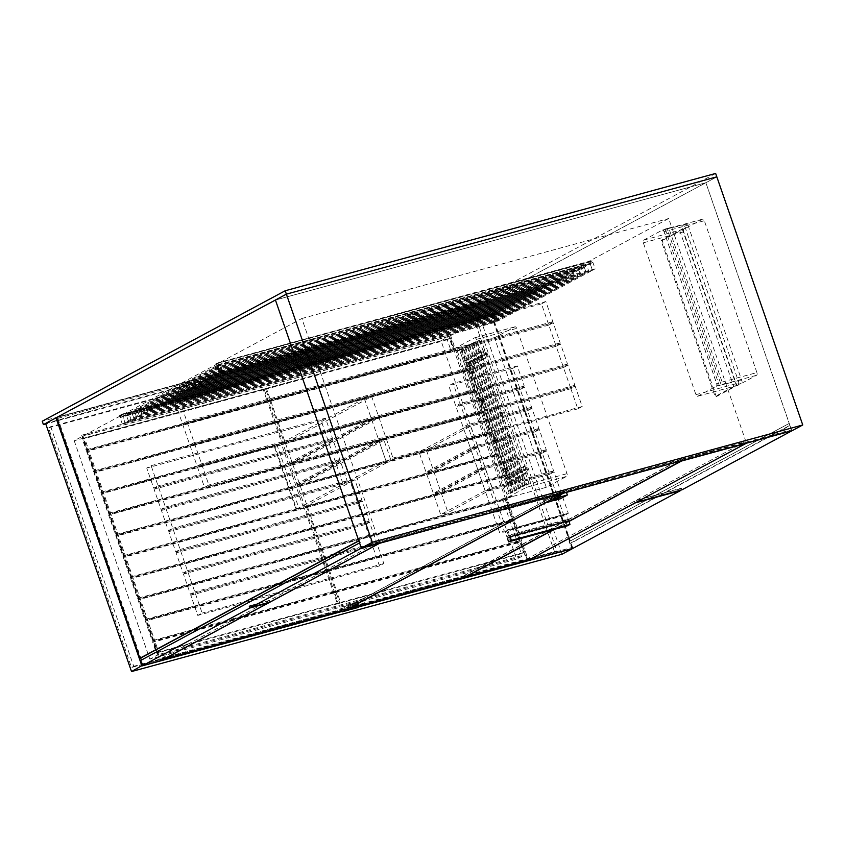 <?xml version="1.0" encoding="UTF-8"?>
<svg xmlns="http://www.w3.org/2000/svg" width="845" height="845" viewBox="0 0 845 845"><rect width="100%" height="100%" fill="white"/><g stroke="black" fill="none" stroke-linecap="round" stroke-linejoin="round"><path stroke-width="0.63" stroke-dasharray="4.22 3.17" d="M81.669 435.217L158.036 655.731L526.699 555.26L524.872 554.742L158.036 654.717L82.409 436.326L449.244 336.352L450.343 334.747L81.669 435.217L82.409 436.326L74.202 440.731L149.829 659.121L516.665 559.147L441.037 340.757L74.202 440.731M158.036 655.731L158.036 654.717L149.829 659.121M441.037 340.757L449.244 336.352L524.872 554.742L516.665 559.147M526.699 555.26L450.343 334.747M57.83 418.359L486.445 301.549L571.632 547.56L143.016 664.371L57.83 418.359L56.721 418.043M486.445 301.549L486.445 300.535L56.002 417.842M571.632 547.56L572.287 548.542M572.318 548.532L486.445 300.535L476.052 306.122L561.967 554.246M143.016 664.371L142.351 665.342M342.088 611.421L359.273 606.742M45.609 423.429L476.052 306.122M554.647 552.176L471.668 312.534L48.545 427.845L131.535 667.487L554.647 552.176L556.834 551.003L473.855 311.361L471.668 312.534M473.855 311.361L50.732 426.672L48.545 427.845M50.732 426.672L133.721 666.314L131.535 667.487M133.721 666.314L556.834 551.003M335.877 591.838L333.69 593.021L337.43 603.837L339.627 602.654L335.877 591.838L154.91 641.144L152.713 642.327L156.462 653.143L158.649 651.96L154.91 641.144M333.69 593.021L152.713 642.327M337.43 603.837L156.462 653.143M339.627 602.654L158.649 651.96M328.536 570.639L326.35 571.811L333.321 591.954L335.507 590.782L328.536 570.639L147.558 619.945L145.372 621.117L152.353 641.26L154.54 640.087L147.558 619.945M326.35 571.811L145.372 621.117M333.321 591.954L152.353 641.26M335.507 590.782L154.54 640.087M265.531 388.668L263.344 389.851L267.242 401.09L269.428 399.907L265.531 388.668L84.563 437.974L82.377 439.157L86.264 450.396L88.45 449.223L84.563 437.974M263.344 389.851L82.377 439.157M267.242 401.09L86.264 450.396M269.428 399.907L88.45 449.223M321.195 549.43L319.009 550.602L325.98 570.745L328.166 569.572L321.195 549.43L140.217 598.735L138.031 599.908L145.002 620.061L147.199 618.878L140.217 598.735M319.009 550.602L138.031 599.908M325.98 570.745L145.002 620.061M328.166 569.572L147.199 618.878M313.854 528.22L311.657 529.392L318.639 549.546L320.825 548.363L313.854 528.22L132.876 577.526L130.69 578.698L137.661 598.851L139.847 597.668L132.876 577.526M311.657 529.392L130.69 578.698M318.639 549.546L137.661 598.851M320.825 548.363L139.847 597.668M306.503 507.011L304.316 508.183L311.298 528.336L313.484 527.164L306.503 507.011L125.535 556.316L123.349 557.489L130.32 577.642L132.507 576.47L125.535 556.316M304.316 508.183L123.349 557.489M311.298 528.336L130.32 577.642M313.484 527.164L132.507 576.47M291.842 487.797L289.645 488.97L296.627 509.123L298.813 507.951L291.842 487.797L118.194 535.107L115.997 536.29L122.979 556.432L125.166 555.26L118.194 535.107M289.645 488.97L115.997 536.29M296.627 509.123L122.979 556.432M298.813 507.951L125.166 555.26M284.49 466.588L282.304 467.771L289.286 487.914L291.472 486.741L284.49 466.588L110.853 513.897L108.656 515.08L115.638 535.223L117.825 534.051L110.853 513.897M282.304 467.771L108.656 515.08M289.286 487.914L115.638 535.223M291.472 486.741L117.825 534.051M277.149 445.389L274.963 446.561L281.945 466.704L284.131 465.532L277.149 445.389L103.502 492.698L101.316 493.871L108.297 514.013L110.484 512.841L103.502 492.698M274.963 446.561L101.316 493.871M281.945 466.704L108.297 514.013M284.131 465.532L110.484 512.841M277.139 422.183L274.952 423.356L281.924 443.498L284.11 442.326L277.139 422.183L96.161 471.489L93.975 472.661L100.946 492.804L103.143 491.632L96.161 471.489M274.952 423.356L93.975 472.661M281.924 443.498L100.946 492.804M284.11 442.326L103.143 491.632M269.798 400.974L267.601 402.146L274.583 422.299L276.769 421.116L269.798 400.974L88.82 450.279L86.634 451.452L93.605 471.605L95.791 470.422L88.82 450.279M267.601 402.146L86.634 451.452M274.583 422.299L93.605 471.605M276.769 421.116L95.791 470.422M519.781 541.74L517.594 542.912L521.344 553.728L523.53 552.556L519.781 541.74L336.796 591.595L334.609 592.768L338.349 603.583L340.535 602.411L336.796 591.595M517.594 542.912L334.609 592.768M521.344 553.728L338.349 603.583M523.53 552.556L340.535 602.411M512.44 520.531L510.253 521.703L517.224 541.856L519.411 540.673L512.44 520.531L329.455 570.386L327.258 571.558L334.24 591.711L336.426 590.528L329.455 570.386M510.253 521.703L327.258 571.558M517.224 541.856L334.24 591.711M519.411 540.673L336.426 590.528M505.099 499.321L502.912 500.493L509.884 520.647L512.07 519.474L505.099 499.321L322.114 549.176L319.917 550.348L326.899 570.502L329.085 569.329L322.114 549.176M502.912 500.493L319.917 550.348M509.884 520.647L326.899 570.502M512.07 519.474L329.085 569.329M505.817 475.915L503.631 477.098L510.602 497.24L512.788 496.068L505.817 475.915L314.762 527.967L312.576 529.15L319.558 549.292L321.744 548.12L314.762 527.967M503.631 477.098L312.576 529.15M510.602 497.24L319.558 549.292M512.788 496.068L321.744 548.12M498.476 454.716L496.279 455.888L503.261 476.031L505.447 474.858L498.476 454.716L307.422 506.757L305.235 507.94L312.206 528.083L314.403 526.91L307.422 506.757M496.279 455.888L305.235 507.94M503.261 476.031L312.206 528.083M505.447 474.858L314.403 526.91M491.125 433.506L488.938 434.679L495.92 454.821L498.106 453.649L491.125 433.506L300.081 485.558L297.894 486.731L304.865 506.873L307.052 505.701L300.081 485.558M488.938 434.679L297.894 486.731M495.92 454.821L304.865 506.873M498.106 453.649L307.052 505.701M483.784 412.297L481.597 413.469L488.568 433.622L490.765 432.439L483.784 412.297L292.74 464.349L290.553 465.521L297.524 485.664L299.711 484.491L292.74 464.349M481.597 413.469L290.553 465.521M488.568 433.622L297.524 485.664M490.765 432.439L299.711 484.491M476.443 391.087L474.256 392.26L481.227 412.413L483.424 411.23L476.443 391.087L285.399 443.139L283.202 444.312L290.184 464.465L292.37 463.282L285.399 443.139M474.256 392.26L283.202 444.312M481.227 412.413L290.184 464.465M483.424 411.23L292.37 463.282M469.102 369.878L466.915 371.05L473.887 391.203L476.073 390.031L469.102 369.878L278.058 421.93L275.861 423.102L282.843 443.255L285.029 442.083L278.058 421.93M466.915 371.05L275.861 423.102M473.887 391.203L282.843 443.255M476.073 390.031L285.029 442.083M461.761 348.668L459.574 349.851L466.546 369.994L468.732 368.821L461.761 348.668L270.706 400.72L268.52 401.903L275.502 422.046L277.688 420.873L270.706 400.72M459.574 349.851L268.52 401.903M466.546 369.994L275.502 422.046M468.732 368.821L277.688 420.873M449.445 338.57L447.248 339.743L451.145 350.981L453.332 349.809L449.445 338.57L266.45 388.425L264.263 389.598L268.15 400.836L270.347 399.664L266.45 388.425M447.248 339.743L264.263 389.598M451.145 350.981L268.15 400.836M453.332 349.809L270.347 399.664M567.882 365.156L563.499 367.512L570.481 387.654L574.853 385.299L567.882 365.156L201.902 464.866L197.519 467.222L204.501 487.364L208.873 485.009L201.902 464.866M563.499 367.512L197.519 467.222M570.481 387.654L204.501 487.364M574.853 385.299L208.873 485.009M560.541 343.947L556.158 346.302L563.129 366.445L567.513 364.1L560.541 343.947L194.561 443.657L190.178 446.012L197.16 466.155L201.532 463.81L194.561 443.657M556.158 346.302L190.178 446.012M563.129 366.445L197.16 466.155M567.513 364.1L201.532 463.81M553.19 322.737L548.817 325.093L555.788 345.235L560.172 342.89L553.19 322.737L187.22 422.447L182.837 424.803L189.819 444.945L194.192 442.6L187.22 422.447M548.817 325.093L182.837 424.803M555.788 345.235L189.819 444.945M560.172 342.89L194.192 442.6M545.849 301.538L541.476 303.883L548.447 324.036L552.831 321.681L545.849 301.538L179.869 401.248L175.496 403.593L182.467 423.746L186.851 421.391L179.869 401.248M541.476 303.883L175.496 403.593M548.447 324.036L182.467 423.746M552.831 321.681L186.851 421.391M303.408 507.422L296.426 487.269L289.106 489.266L296.077 509.419L303.408 507.422L393.369 459.12L386.387 438.967L296.426 487.269M386.387 438.967L379.067 440.963L289.106 489.266M570.84 388.711L577.822 408.864L582.194 406.508L575.223 386.366L570.84 388.711L379.067 440.963L386.038 461.116L296.077 509.419M577.822 408.864L393.369 459.12M296.067 486.213L289.085 466.06L281.755 468.056L288.736 488.209L296.067 486.213L386.028 437.911L379.046 417.757L289.085 466.06M379.046 417.757L371.715 419.754L281.755 468.056M371.715 419.754L378.697 439.907L288.736 488.209M378.697 439.907L386.028 437.911M288.715 465.003L281.744 444.861L274.414 446.857L281.396 467L288.715 465.003L378.676 416.701L371.705 396.558L281.744 444.861M371.705 396.558L364.375 398.555L274.414 446.857M364.375 398.555L371.356 418.697L281.396 467M371.356 418.697L378.676 416.701M575.223 386.366L383.44 438.618L379.067 440.963L386.038 461.116L390.411 458.761L383.44 438.618M582.194 406.508L390.411 458.761M376.87 543.43L372.497 545.775L379.468 565.918L383.841 563.573L376.87 543.43L195.163 592.926L190.79 595.281L197.762 615.424L202.135 613.079L195.163 592.926M372.497 545.775L190.79 595.281M379.468 565.918L197.762 615.424M383.841 563.573L202.135 613.079M369.529 522.221L365.146 524.565L372.127 544.719L376.5 542.363L369.529 522.221L187.822 571.727L183.439 574.072L190.421 594.225L194.794 591.87L187.822 571.727M365.146 524.565L183.439 574.072M372.127 544.719L190.421 594.225M376.5 542.363L194.794 591.87M362.188 501.011L357.805 503.356L364.786 523.509L369.159 521.154L362.188 501.011L180.481 550.518L176.098 552.862L183.08 573.016L187.453 570.66L180.481 550.518M357.805 503.356L176.098 552.862M364.786 523.509L183.08 573.016M369.159 521.154L187.453 570.66M354.847 479.802L350.464 482.157L357.435 502.3L361.818 499.944L354.847 479.802L173.14 529.308L168.757 531.653L175.728 551.806L180.112 549.451L173.14 529.308M350.464 482.157L168.757 531.653M357.435 502.3L175.728 551.806M361.818 499.944L180.112 549.451M340.176 460.588L335.792 462.944L342.774 483.087L347.147 480.742L340.176 460.588L165.789 508.099L161.416 510.454L168.387 530.597L172.771 528.252L165.789 508.099M335.792 462.944L161.416 510.454M342.774 483.087L168.387 530.597M347.147 480.742L172.771 528.252M325.483 418.169L321.111 420.525L328.082 440.667L332.465 438.323L325.483 418.169L151.107 465.679L146.734 468.035L153.706 488.178L158.078 485.833L151.107 465.679M321.111 420.525L146.734 468.035M328.082 440.667L153.706 488.178M332.465 438.323L158.078 485.833M332.835 439.379L328.451 441.734L335.423 461.877L339.806 459.532L332.835 439.379L158.448 486.889L154.075 489.244L161.046 509.387L165.43 507.042L158.448 486.889M328.451 441.734L154.075 489.244M335.423 461.877L161.046 509.387M339.806 459.532L165.43 507.042M561.323 493.174L556.95 495.519L563.921 515.672L568.305 513.316L561.323 493.174L497.219 510.633L492.836 512.989L499.807 533.132L504.19 530.787L497.219 510.633M556.95 495.519L492.836 512.989M563.921 515.672L499.807 533.132M568.305 513.316L504.19 530.787M553.982 471.964L549.609 474.309L556.58 494.462L560.953 492.107L553.982 471.964L489.868 489.435L485.495 491.779L492.466 511.933L496.849 509.577L489.868 489.435M549.609 474.309L485.495 491.779M556.58 494.462L492.466 511.933M560.953 492.107L496.849 509.577M546.641 450.755L542.258 453.11L549.239 473.253L553.612 470.897L546.641 450.755L482.527 468.225L478.154 470.57L485.125 490.723L489.508 488.368L482.527 468.225M542.258 453.11L478.154 470.57L433.717 494.431L440.689 514.573L448.019 512.577L441.048 492.434L433.717 494.431M549.239 473.253L485.125 490.723L440.689 514.573M553.612 470.897L489.508 488.368M539.3 429.545L534.917 431.901L541.898 452.043L546.271 449.698L539.3 429.545L475.186 447.016L470.813 449.36L477.784 469.514L482.157 467.158L475.186 447.016M534.917 431.901L470.813 449.36L426.376 473.221L433.348 493.374L440.678 491.378L433.707 471.225L426.376 473.221M541.898 452.043L477.784 469.514L433.348 493.374M546.271 449.698L482.157 467.158M531.949 408.336L527.576 410.691L534.547 430.834L538.93 428.489L531.949 408.336L467.845 425.806L463.461 428.161L470.443 448.304L474.816 445.949L467.845 425.806M527.576 410.691L463.461 428.161L419.036 452.012L426.007 472.165L433.337 470.169L426.355 450.015L419.036 452.012M534.547 430.834L470.443 448.304L426.007 472.165M538.93 428.489L474.816 445.949M485.474 468.574L478.154 470.57L485.125 490.723L492.455 488.727L485.474 468.574L441.048 492.434M492.455 488.727L448.019 512.577M478.133 447.364L470.813 449.36L477.784 469.514L485.114 467.517L478.133 447.364L433.707 471.225M485.114 467.517L440.678 491.378M470.792 426.165L463.461 428.161L470.443 448.304L477.763 446.308L470.792 426.165L426.355 450.015M477.763 446.308L433.337 470.169M517.267 365.927L512.894 368.272L519.865 388.425L524.249 386.07L517.267 365.927L453.163 383.387L448.779 385.742L455.751 405.885L460.134 403.54L453.163 383.387M512.894 368.272L448.779 385.742M519.865 388.425L455.751 405.885M524.249 386.07L460.134 403.54M524.608 387.126L520.235 389.482L527.206 409.624L531.589 407.279L524.608 387.126L460.504 404.597L456.12 406.952L463.102 427.095L467.475 424.75L460.504 404.597M520.235 389.482L456.12 406.952M527.206 409.624L463.102 427.095M531.589 407.279L467.475 424.75M517.256 473.559L517.858 474.383L517.393 473.126A1.13 0.613 74.7 0 1 518.576 474.647A1.13 0.613 74.7 0 1 517.393 473.126M514.763 474.246L515.218 475.217L514.763 474.246M513.2 475.735L513.665 476.717L513.2 475.735M510.707 476.422L511.172 477.393L510.707 476.422M513.359 475.239A1.13 0.613 74.7 0 1 514.531 476.823A1.13 0.613 74.7 0 1 513.359 475.239M509.155 477.911L509.609 478.893L509.155 477.911M506.662 478.587L507.116 479.569L506.662 478.587M509.313 477.414A1.13 0.613 74.7 0 1 510.486 478.988A1.13 0.613 74.7 0 1 509.313 477.414M521.302 471.394L521.904 472.207L521.439 470.95A1.13 0.613 74.7 0 1 522.632 472.471A1.13 0.613 74.7 0 1 521.439 470.95M518.809 472.07L519.263 473.042L518.809 472.07M525.347 469.218L525.96 470.042L525.484 468.774A1.13 0.613 74.7 0 1 526.678 470.295A1.13 0.613 74.7 0 1 525.484 468.774M522.854 469.894L523.319 470.876L522.854 469.894M506.979 482.77L509.905 481.967L507.697 475.608L504.771 476.411L506.979 482.77L525.358 472.894L528.294 472.101L526.086 465.732L523.15 466.535L525.358 472.894M464.718 360.836L483.108 350.96L485.315 357.329L466.926 367.195L469.852 366.403L467.655 360.033L464.718 360.836L466.926 367.195L472.049 365.22L466.926 367.195L504.771 476.411L507.697 475.608L526.086 465.732M469.112 366.022L506.958 475.239L504.771 476.411L523.15 466.535M509.905 481.967L528.294 472.101M496.152 438.09L495.709 437.15L496.152 438.09M493.005 438.006L493.448 438.946L493.005 438.006M484.174 403.53L483.731 402.59L484.174 403.53M481.027 403.435L481.47 404.375L481.027 403.435M472.197 368.959L471.753 368.019L472.197 368.959M469.049 368.874L469.493 369.814L469.049 368.874M508.13 472.661L507.687 471.721L508.13 472.661M504.983 472.566L505.426 473.506L504.983 472.566M496.533 440.562L496.078 439.59L496.533 440.562M496.089 439.242A1.13 0.613 74.7 0 1 497.251 440.826A1.13 0.613 74.7 0 1 496.089 439.242M482.939 401.333L482.484 400.35L482.939 401.333M482.484 400.012A1.13 0.613 74.7 0 1 483.657 401.586A1.13 0.613 74.7 0 1 482.484 400.012M473.02 372.698L472.556 371.726L473.02 372.698M472.566 371.377A1.13 0.613 74.7 0 1 473.739 372.962A1.13 0.613 74.7 0 1 472.566 371.377M506.451 469.186L505.997 468.214L506.451 469.186M506.007 467.866A1.13 0.613 74.7 0 1 507.169 469.45A1.13 0.613 74.7 0 1 506.007 467.866M503.356 469.049L503.81 470.021L503.356 469.049M469.915 372.56L470.38 373.532L469.915 372.56M479.844 401.185L480.298 402.167L479.844 401.185M493.438 440.425L493.892 441.396L493.438 440.425M472.049 365.22L509.884 474.436L506.958 475.239M485.315 357.329L488.241 356.527L469.852 366.403L507.697 475.608L509.884 474.436M503.451 412.973L503.007 412.043L503.451 412.973M500.303 412.888L500.747 413.828L500.303 412.888M477.245 341.538L479.432 340.355L473.58 342.531L477.245 341.538L526.847 484.681L529.033 483.498L523.182 485.674L526.847 484.681M479.432 340.355L529.033 483.498M475.767 341.359L525.368 484.502M473.58 342.531L523.182 485.674M477.203 357.995L477.805 358.808L477.34 357.551A1.13 0.613 74.7 0 1 478.534 359.072A1.13 0.613 74.7 0 1 477.34 357.551M474.71 358.671L475.165 359.643L474.71 358.671M473.158 360.16L473.76 360.984L473.295 359.727A1.13 0.613 74.7 0 1 474.478 361.248A1.13 0.613 74.7 0 1 473.295 359.727M470.665 360.847L471.119 361.818L470.665 360.847M469.102 362.336L469.714 363.16L469.239 361.903A1.13 0.613 74.7 0 1 470.433 363.413A1.13 0.613 74.7 0 1 469.239 361.903M466.609 363.023L467.074 363.994L466.609 363.023M481.249 355.819L481.713 356.791L481.249 355.819M478.756 356.495L479.221 357.467L478.756 356.495M481.407 355.312A1.13 0.613 74.7 0 1 482.579 356.896A1.13 0.613 74.7 0 1 481.407 355.312M485.305 353.643L485.759 354.615L485.305 353.643M482.812 354.319L483.266 355.301L482.812 354.319M485.463 353.147A1.13 0.613 74.7 0 1 486.625 354.72A1.13 0.613 74.7 0 1 485.463 353.147M467.655 360.033L486.033 350.168L483.108 350.96M488.241 356.527L486.033 350.168M471.721 343.535L469.535 344.707L473.189 343.714L475.386 342.531L471.721 343.535L521.323 486.678L519.136 487.85L524.988 485.674L521.323 486.678M469.535 344.707L519.136 487.85M473.189 343.714L522.791 486.847M475.386 342.531L524.988 485.674M467.665 345.711L465.479 346.883L471.33 344.707L467.665 345.711L517.277 488.854L515.08 490.026L520.932 487.85L517.277 488.854M465.479 346.883L515.08 490.026M469.144 345.88L518.745 489.023M471.33 344.707L520.932 487.85M463.62 347.887L461.433 349.059L467.285 346.883L463.62 347.887L513.221 491.019L511.035 492.202L516.886 490.026L513.221 491.019M461.433 349.059L511.035 492.202M465.099 348.055L514.7 491.198M467.285 346.883L516.886 490.026M459.574 350.052L457.388 351.235L463.24 349.059L459.574 350.052L509.176 493.195L506.989 494.378L512.841 492.202L509.176 493.195M457.388 351.235L506.989 494.378M461.043 350.231L510.644 493.374M463.24 349.059L512.841 492.202M595.134 268.858L592.451 270.294L218.792 372.127L221.474 370.691L595.134 268.858L592.926 262.499L592.165 262.911L591.574 261.211L592.345 260.799L218.675 362.632L592.229 260.482L589.546 261.918L215.887 363.751L218.57 362.315M589.546 261.918L215.887 363.751M216.003 364.068L216.764 363.656L217.355 365.357L216.584 365.769L220.249 364.765L126.401 415.159L121.976 416.574L121.384 414.874L495.054 313.041L121.384 414.874M494.948 321.691L492.741 315.322L496.406 314.329L498.603 320.688L494.948 321.691L588.785 271.298L592.451 270.294L498.603 320.688L496.406 314.329L122.747 416.162L124.944 422.521L122.747 416.162L216.584 365.769L218.792 372.127L222.457 371.135L128.609 421.528L124.944 422.521L498.603 320.688L495.93 322.135L122.261 423.958L218.792 372.127L216.584 365.769L590.254 263.936L495.635 314.741L495.054 313.041M221.474 370.691L219.267 364.332L218.506 364.744L217.915 363.044L218.675 362.632M589.662 262.235L590.423 261.834L591.014 263.524L217.355 365.357M591.014 263.524L590.254 263.936L592.451 270.294L590.254 263.936L586.588 264.939L588.785 271.298M590.423 261.834L216.764 363.656M592.926 262.499L219.267 364.332M592.165 262.911L218.506 364.744M591.574 261.211L217.915 363.044M495.93 322.135L493.723 315.766L120.064 417.599L120.824 417.187L120.243 415.486L119.367 415.582L122.039 414.145L495.709 312.312L493.026 313.759L119.367 415.582M493.026 313.759L493.902 313.664L494.483 315.354L493.723 315.766M122.261 423.958L120.064 417.599M493.131 314.076L119.472 415.898M495.635 314.741L121.976 416.574M493.902 313.664L120.243 415.486M494.483 315.354L120.824 417.187M580.747 275.618L578.012 277.086L211.672 376.923L214.408 375.455L580.747 275.618L578.54 269.259L575.804 270.727L209.465 370.554L212.211 369.085L578.54 269.259M578.012 277.086L575.804 270.727M211.672 376.923L209.465 370.554M214.408 375.455L212.211 369.085M575.382 278.491L572.646 279.97L206.307 379.796L209.042 378.328L575.382 278.491L573.174 272.132L570.438 273.6L204.11 373.437L206.845 371.969L573.174 272.132M572.646 279.97L570.438 273.6M206.307 379.796L204.11 373.437M209.042 378.328L206.845 371.969M570.016 281.374L567.28 282.843L200.952 382.679L203.687 381.211L570.016 281.374L567.819 275.016L565.083 276.484L198.744 376.321L201.48 374.853L567.819 275.016M567.28 282.843L565.083 276.484M200.952 382.679L198.744 376.321M203.687 381.211L201.48 374.853M564.661 284.258L561.925 285.726L195.586 385.563L198.321 384.095L564.661 284.258L562.453 277.889L559.717 279.357L193.378 379.194L196.114 377.726L562.453 277.889M561.925 285.726L559.717 279.357M195.586 385.563L193.378 379.194M198.321 384.095L196.114 377.726M559.295 287.131L556.559 288.599L190.22 388.436L192.956 386.968L559.295 287.131L557.087 280.772L554.352 282.241L188.023 382.077L190.759 380.609L557.087 280.772M556.559 288.599L554.352 282.241M190.22 388.436L188.023 382.077M192.956 386.968L190.759 380.609M553.929 290.015L551.193 291.483L184.865 391.32L187.601 389.851L553.929 290.015L551.732 283.656L548.996 285.124L182.657 384.95L185.393 383.482L551.732 283.656M551.193 291.483L548.996 285.124M184.865 391.32L182.657 384.95M187.601 389.851L185.393 383.482M548.574 292.898L545.838 294.366L179.499 394.192L182.235 392.724L548.574 292.898L546.366 286.529L543.631 287.997L177.292 387.834L180.027 386.366L546.366 286.529M545.838 294.366L543.631 287.997M179.499 394.192L177.292 387.834M182.235 392.724L180.027 386.366M543.208 295.771L540.473 297.239L174.133 397.076L176.869 395.608L543.208 295.771L541.001 289.412L538.265 290.881L171.936 390.717L174.672 389.249L541.001 289.412M540.473 297.239L538.265 290.881M174.133 397.076L171.936 390.717M176.869 395.608L174.672 389.249M537.842 298.655L535.107 300.123L168.768 399.96L171.514 398.491L537.842 298.655L535.645 292.286L532.91 293.764L166.571 393.59L169.306 392.122L535.645 292.286M535.107 300.123L532.91 293.764M168.768 399.96L166.571 393.59M171.514 398.491L169.306 392.122M532.477 301.528L529.741 303.006L163.412 402.833L166.148 401.364L532.477 301.528L530.28 295.169L527.544 296.637L161.205 396.474L163.941 395.006L530.28 295.169M529.741 303.006L527.544 296.637M163.412 402.833L161.205 396.474M166.148 401.364L163.941 395.006M527.122 304.411L524.386 305.879L158.047 405.716L160.782 404.248L527.122 304.411L524.914 298.053L522.178 299.521L155.85 399.358L158.585 397.889L524.914 298.053M524.386 305.879L522.178 299.521M158.047 405.716L155.85 399.358M160.782 404.248L158.585 397.889M521.756 307.295L519.02 308.763L152.681 408.6L155.417 407.121L521.756 307.295L519.548 300.926L516.813 302.394L150.484 402.231L153.22 400.762L519.548 300.926M519.02 308.763L516.813 302.394M152.681 408.6L150.484 402.231M155.417 407.121L153.22 400.762M516.39 310.168L513.654 311.636L147.326 411.473L150.061 410.005L516.39 310.168L514.193 303.809L511.457 305.277L145.118 405.114L147.854 403.646L514.193 303.809M513.654 311.636L511.457 305.277M147.326 411.473L145.118 405.114M150.061 410.005L147.854 403.646M511.035 313.051L508.299 314.52L141.96 414.356L144.696 412.888L511.035 313.051L508.827 306.693L506.092 308.161L139.752 407.987L142.488 406.519L508.827 306.693M508.299 314.52L506.092 308.161M141.96 414.356L139.752 407.987M144.696 412.888L142.488 406.519M505.669 315.935L502.933 317.403L136.594 417.229L139.33 415.761L505.669 315.935L503.462 309.566L500.726 311.034L134.397 410.871L137.133 409.402L503.462 309.566M502.933 317.403L500.726 311.034M136.594 417.229L134.397 410.871M139.33 415.761L137.133 409.402M500.303 318.808L497.568 320.276L131.239 420.113L133.975 418.645L500.303 318.808L498.106 312.449L495.371 313.917L129.031 413.754L131.767 412.286L498.106 312.449M497.568 320.276L495.371 313.917M131.239 420.113L129.031 413.754M133.975 418.645L131.767 412.286M492.741 315.322L586.588 264.939M222.457 371.135L220.249 364.765M128.609 421.528L126.401 415.159M219.827 372.539L217.091 374.008L214.883 367.649L217.619 366.181L219.827 372.539L586.166 272.703L583.43 274.181L581.223 267.812L582.152 267.316L582.596 268.583L413.258 314.731L582.596 268.583M217.091 374.008L583.43 274.181M415.17 315.967L386.059 324.343L415.17 315.967L414.071 312.787L414.134 314.266M582.152 267.316L403.73 316.041A0.676 0.57 -118.2 0 1 403.403 316.822L394.425 319.273A0.676 0.57 -118.2 0 1 393.654 318.787L384.961 321.153L386.059 324.343M384.961 321.153L386.598 320.276L387.697 323.455M412.434 313.664L413.532 316.854M412.814 313.463L413.258 314.731M413.691 312.988L583.958 266.344L586.166 272.703M583.029 266.84L583.472 268.118M214.883 367.649L393.105 319.083A0.676 0.57 61.8 0 0 393.876 319.568L402.854 317.118A0.676 0.57 61.8 0 0 403.181 316.336L581.223 267.812M217.619 366.181L395.302 317.9A0.676 0.57 61.8 0 0 396.073 318.385L405.04 315.945A0.676 0.57 61.8 0 0 405.368 315.164L414.071 312.787M386.598 320.276L395.302 317.9M393.654 318.787L393.105 319.083M403.181 316.336L403.73 316.041M405.368 315.164L583.958 266.344M405.917 314.868A0.676 0.57 -118.2 0 1 405.589 315.65L396.611 318.1A0.676 0.57 -118.2 0 1 395.84 317.614M505.975 498.296L546.271 487.311L566.625 476.379A2.26 1.215 -105.2 0 0 566.984 473.675L516.686 328.399A2.26 1.215 -105.2 0 0 514.996 326.814A2.26 1.215 -105.2 0 0 514.858 326.867L494.494 337.799L454.198 348.784L474.563 337.852A2.26 1.215 74.8 0 1 474.7 337.799A2.26 1.215 74.8 0 1 476.39 339.384L526.688 484.66A2.26 1.215 74.8 0 1 526.329 487.364L505.975 498.296L527.502 560.446M546.271 487.311L494.494 337.799M756.909 372.582L704.329 220.735A2.26 1.215 -105.2 0 0 702.639 219.14A2.26 1.215 -105.2 0 0 702.501 219.204L683.996 229.132A2.26 1.215 -105.2 0 0 683.637 231.836L736.227 383.683A2.26 1.215 -105.2 0 0 737.907 385.278A2.26 1.215 -105.2 0 0 738.055 385.225L756.55 375.286A2.26 1.215 -105.2 0 0 756.909 372.582L716.613 383.567A2.26 1.215 74.8 0 1 716.254 386.271L697.759 396.199A2.26 1.215 74.8 0 1 697.611 396.263A2.26 1.215 74.8 0 1 695.921 394.668L643.341 242.821A2.26 1.215 74.8 0 1 643.7 240.117L662.195 230.178A2.26 1.215 74.8 0 1 662.343 230.125A2.26 1.215 74.8 0 1 664.033 231.72L716.613 383.567M454.198 348.784L449.793 336.056L82.958 436.031L160.751 660.695M140.661 660.463L141.379 660.082M570.343 540.948L789.219 423.419L570.343 540.948L486.995 300.239L56.552 417.546M569.065 541.286L569.836 543.504L571.114 543.155L789.99 425.637L791.754 430.718M572.91 548.373L571.114 543.155M682.021 489.794L681.44 488.114L636.116 500.472L636.676 502.067M269.861 602.115L269.28 600.436L250.997 605.421M681.44 488.114L679.75 489.023L680.193 490.29M679.75 489.023L636.116 500.472M634.986 502.976L634.426 501.37M269.28 600.436L251.134 605.833M267.59 601.344L268.023 602.612M358.85 540.895L359.547 540.515L360.319 542.733L359.558 542.934M358.787 540.726L359.547 540.515M141.432 660.251L360.319 542.733M569.836 543.504L788.723 425.975L787.952 423.767M789.99 425.637L788.723 425.975M486.995 300.239L705.871 182.721L789.219 423.419M379.595 543.039L301.834 318.502L82.958 436.031M449.793 336.056L668.68 218.528L746.431 443.065M301.834 318.502L668.68 218.528M360.995 547.095L791.438 429.788L705.881 182.721L275.438 300.028L705.871 182.721L716.824 176.837M791.438 429.788L792.356 430.549M681.45 460.778L680.954 459.331L463.715 575.973L464.232 577.462M568.96 521.481L554.14 529.435M528.41 560.203L527.819 558.503L463.715 575.973M680.954 459.331L745.058 441.861L527.819 558.503M745.058 441.861L745.565 443.308M509.514 535.065L506.778 536.533L504.94 531.23L563.562 515.26L565.389 520.562L568.125 519.094L509.514 535.065L507.676 529.762L504.94 531.23M563.562 515.26L566.298 513.792L568.125 519.094M566.298 513.792L507.676 529.762M506.778 536.533L565.389 520.562M568.717 520.784L565.981 522.263L507.37 538.233M565.981 522.263L567.227 525.865M563.309 492.973L562.802 491.526L345.563 608.168L346.154 609.868L360.963 605.833M557.975 496.131L545.5 502.828M355.312 604.946L346.154 609.868M568.886 521.27L553.221 529.678M463.377 577.917L462.785 576.227L345.563 608.168M562.802 491.526L680.024 459.585L462.785 576.227M680.024 459.585L680.531 461.032M379.489 543.24L378.94 541.634L161.691 658.276L162.251 659.892M341.95 611.009L345.447 610.058L344.866 608.358L161.691 658.276M557.911 495.973L544.877 502.976M355.259 604.798L345.447 610.058M378.94 541.634L562.105 491.716L344.866 608.358M562.105 491.716L562.601 493.163M559.115 493.839L550.824 497.821L559.115 493.839L559.612 495.254M552.598 497.335L553.707 500.515M551.891 500.895L550.824 497.821M347.422 606.911L354.488 603.119L348.182 604.84L341.126 608.632L347.422 606.911L348.531 610.101M559.971 493.543L552.905 497.335L559.21 495.614L566.266 491.822L559.971 493.543L560.415 494.821M553.961 500.377L552.905 497.335M560.309 498.793L559.21 495.614M566.467 492.381L566.266 491.822M557.151 494.304L550.845 496.026L543.779 499.817L550.084 498.096L557.151 494.304L557.341 494.874M550.084 498.096L551.183 501.275M550.845 496.026L551.035 496.585M356.453 602.654L348.172 606.636L356.453 602.654L356.949 604.069M349.946 606.15L351.045 609.329M349.238 609.72L348.172 606.636M357.308 602.358L350.242 606.15L356.548 604.428L363.614 600.637L357.308 602.358L357.752 603.636M351.298 609.192L350.242 606.15M357.646 607.608L356.548 604.428M364.713 603.816L363.614 600.637M662.195 240.561L682.443 229.692L736.491 385.774L716.243 396.643L715.134 396.516L661.086 240.434L662.195 240.561L716.243 396.643M682.443 229.692A41.743 4.352 160.9 0 0 687.999 225.266A41.743 4.352 160.9 0 0 668.796 228.055L722.855 384.137A41.743 4.352 160.9 0 1 742.058 381.349A41.743 4.352 160.9 0 1 736.491 385.774M679.686 230.442L733.745 386.524A38.363 3.993 160.9 0 0 738.857 382.458L684.799 226.375A38.363 3.993 160.9 0 1 679.686 230.442L661.086 240.434M684.799 226.375A38.363 3.993 160.9 0 0 667.159 228.932L721.207 385.024L717.542 386.017L722.855 384.137M668.796 228.055L665.131 229.048L663.494 229.935L667.159 228.932M738.857 382.458A38.363 3.993 160.9 0 0 721.207 385.024M733.745 386.524L715.134 396.516M665.131 229.048L719.19 385.14M663.494 229.935L717.542 386.017M716.824 176.848L473.865 307.295L45.788 423.958M715.652 173.447L472.693 303.904L473.865 307.295M472.693 303.904L42.25 421.211M405.04 315.945L405.589 315.65M402.854 317.118L403.403 316.822M396.611 318.1L396.073 318.385M394.425 319.273L393.876 319.568M526.329 487.364L566.625 476.379M526.688 484.66L566.984 473.675M476.39 339.384L516.686 328.399M474.563 337.852L514.858 326.867M664.033 231.72L704.329 220.735M662.195 230.178L702.501 219.204M643.7 240.117L683.996 229.132M643.341 242.821L683.637 231.836M695.921 394.668L736.227 383.683M697.759 396.199L738.055 385.225M716.254 386.271L756.55 375.286M517.71 474.541L515.218 475.217M513.665 476.717L511.172 477.393M509.609 478.893L507.116 479.569M521.756 472.366L519.263 473.042M525.812 470.19L523.319 470.876M523.013 469.736L525.495 469.059M518.957 471.911L521.449 471.235M506.81 478.439L509.303 477.752M510.866 476.263L513.348 475.587M514.911 474.087L517.404 473.411M496.004 438.238L493.448 438.946M484.027 403.678L481.47 404.375M472.049 369.107L469.493 369.814M507.982 472.809L505.426 473.506M506.303 469.345L503.81 470.021M472.873 372.856L470.38 373.532M482.791 401.491L480.298 402.167M496.385 440.72L493.892 441.396M493.586 440.266L496.078 439.59M479.992 401.037L482.484 400.35M470.073 372.402L472.556 371.726M503.504 468.89L505.997 468.214M505.13 472.418L507.687 471.721M469.197 368.726L471.753 368.019M481.175 403.287L483.731 402.59M493.153 437.858L495.709 437.15M503.314 413.131L500.747 413.828M500.451 412.74L503.007 412.043M477.657 358.967L475.165 359.643M473.612 361.142L471.119 361.818M469.566 363.318L467.074 363.994M481.713 356.791L479.221 357.467M485.759 354.615L483.266 355.301M482.96 354.161L485.452 353.485M478.914 356.337L481.396 355.661M466.767 362.864L469.25 362.178M470.813 360.688L473.306 360.012M474.858 358.512L477.351 357.836M405.146 315.903L405.695 315.607M402.959 317.076L403.498 316.791M514.996 326.814L474.7 337.799M702.639 219.14L662.343 230.125M737.907 385.278L697.611 396.263M687.999 225.266L742.058 381.349"/><path stroke-width="1.27" d="M56.721 418.043L56.002 417.842L141.918 665.966L342.088 611.421M142.351 665.342L131.524 671.553L45.609 423.429L56.002 417.842M359.273 606.742L572.371 548.669L561.967 554.246L131.524 671.553M142.467 665.68L160.751 660.695L268.171 603.024L249.888 607.999L249.307 606.33L250.997 605.421L251.578 607.09L269.861 602.115L379.637 543.166L361.354 548.151L359.547 542.934L140.661 660.463L142.467 665.68L249.888 607.999M141.379 660.082L140.671 658.044L139.9 658.244L358.787 540.726M358.776 540.726L275.428 300.017L56.552 417.546L139.9 658.244M635.007 503.05L527.597 560.721L572.91 548.373L680.331 490.691L634.986 502.976M636.697 502.141L682.021 489.794L791.797 430.844L746.473 443.192L636.676 502.067M251.134 605.833L249.307 606.33M251.578 607.09L361.354 548.151M140.671 658.044L358.85 540.895M802.75 424.972L792.356 430.549L361.913 547.856L360.995 547.095L275.438 300.028L286.381 294.144L716.824 176.837L802.75 424.972L372.307 542.279L286.381 294.144L716.824 176.848M361.913 547.856L372.307 542.279M464.232 577.462L528.41 560.203L745.649 443.551L681.545 461.021L568.96 521.481M554.14 529.435L464.296 577.674M567.227 525.865L508.616 541.835L507.37 538.233L510.105 536.765L568.717 520.784L569.963 524.396L567.227 525.865M508.616 541.835L511.352 540.367L569.963 524.396M510.105 536.765L511.352 540.367M680.531 461.032L563.393 493.226L557.975 496.131M545.5 502.828L355.312 604.946M360.963 605.833L463.377 577.917L553.221 529.678M680.616 461.275L568.886 521.27M162.251 659.892L341.95 611.009M562.601 493.163L379.521 543.335L162.282 659.977M562.696 493.417L557.911 495.973M543.779 499.817L544.888 502.997L551.943 499.205L558.249 497.483L551.183 501.275L544.888 502.997L355.259 604.798M551.933 501L560.214 497.018L551.891 500.895M559.612 495.254L560.214 497.018M557.52 494.821L558.439 497.504M342.225 611.812L349.281 608.02L355.587 606.309L348.531 610.101L342.225 611.812L341.126 608.632M354.488 603.119L355.587 606.309M348.182 604.84L349.281 608.02M567.375 495.001L560.309 498.793L554.003 500.515L561.069 496.723L567.375 495.001L566.467 492.381M560.415 494.821L561.069 496.723M557.341 494.874L558.249 497.483M551.035 496.585L551.943 499.205M349.27 609.815L357.562 605.833L349.238 609.72M356.949 604.069L357.562 605.833M354.678 603.14L355.787 606.319M364.713 603.816L357.646 607.608L351.351 609.329L358.407 605.538L364.713 603.816M357.752 603.636L358.407 605.538M285.209 290.754L42.25 421.211L43.422 424.602L286.381 294.144L285.209 290.754L715.652 173.447L716.824 176.837M45.788 423.958L43.422 424.602"/></g></svg>
